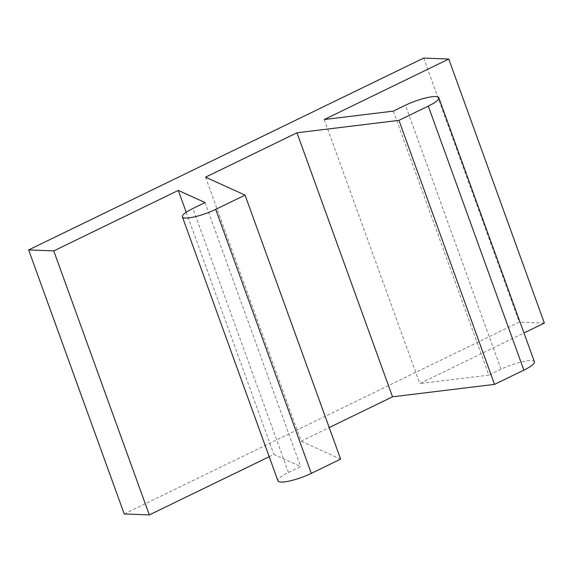 <?xml version="1.0" encoding="UTF-8"?>
<svg xmlns="http://www.w3.org/2000/svg" width="573" height="573" viewBox="0 0 573 573"><rect width="100%" height="100%" fill="white"/><g stroke="black" fill="none" stroke-linecap="round" stroke-linejoin="round"><path stroke-width="0.43" stroke-dasharray="2.87 2.15" d="M423.676 58.074L519.245 322.09L124.226 513.945M269.203 456.702L273.88 454.432L300.632 466.58L288.477 472.481A23.335 4.828 -19.9 0 0 277.948 480.869M186.204 212.239L273.88 454.432M393.314 111.126L488.891 375.143L419.801 383.559L523.973 332.97M324.225 119.542L419.801 383.559M534.387 361.749A23.335 4.828 -19.9 0 0 501.038 369.248L488.891 375.143M544.35 323.072L519.245 322.09M205.055 202.563L300.632 466.58M205.564 177.172L301.14 441.189L329.203 427.558M340.634 459.123L301.14 441.189M501.038 369.248L405.469 105.224M288.477 472.481L192.908 208.465"/><path stroke-width="0.86" d="M149.324 514.926L53.755 250.91L28.65 249.928L124.226 513.945L149.324 514.926L269.203 456.702M53.755 250.91L178.303 190.415L205.055 202.563L192.908 208.465A23.335 4.828 -19.9 0 0 182.379 216.852A23.335 4.828 -19.9 0 0 215.727 209.353L245.058 195.107L205.564 177.172L296.964 132.786L398.951 120.359L428.289 106.112A23.335 4.828 -19.9 0 0 438.818 97.732A23.335 4.828 -19.9 0 0 405.469 105.224L393.314 111.126L324.225 119.542L448.774 59.055L423.676 58.074L28.65 249.928M178.303 190.415L186.204 212.239M398.951 120.359L494.528 384.383L523.858 370.137A23.335 4.828 -19.9 0 0 534.387 361.749L438.818 97.732M448.774 59.055L544.35 323.072L523.973 332.97M296.964 132.786L392.534 396.803L494.528 384.383M329.203 427.558L392.534 396.803M245.058 195.107L340.634 459.123L311.297 473.37L215.727 209.353M182.379 216.852L277.948 480.869A23.335 4.828 -19.9 0 0 311.297 473.37M523.858 370.137L428.289 106.112"/></g></svg>
